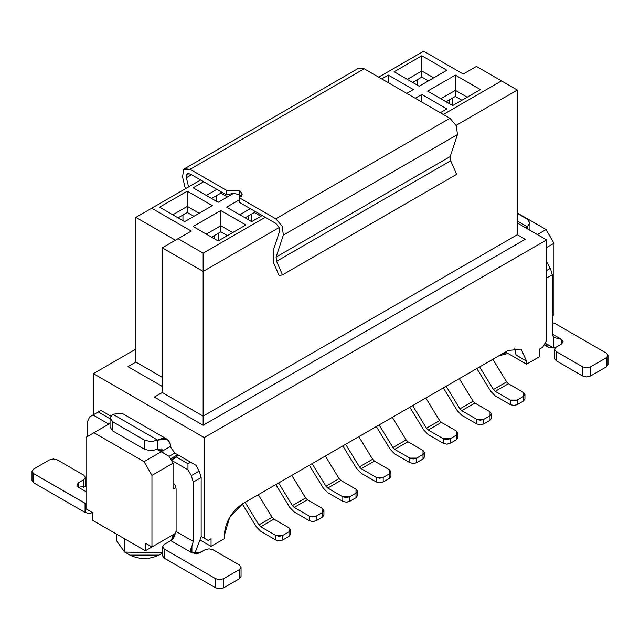 <?xml version="1.0" encoding="UTF-8"?>
<svg xmlns="http://www.w3.org/2000/svg" width="640" height="640" viewBox="0 0 640 640"><rect width="100%" height="100%" fill="white"/><g stroke="black" fill="none" stroke-linecap="round" stroke-linejoin="round"><path stroke-width="0.96" d="M258.296 494.704L272.112 517.296L273.896 519.12L289 527.848L273.896 519.12L272.112 517.296L258.296 494.704M279.24 540.848L275.816 540.032L275.816 535.464L260.704 526.736L258.92 524.912L245.104 502.32L258.92 524.912L272.112 517.296L258.92 524.912L260.704 526.736L273.896 519.12L260.704 526.736L275.816 535.464L282.672 535.464L289 531.808L289 527.848L290.424 529.824L289 531.808L289 536.376L290.424 534.392L289 536.376L282.672 540.032L279.984 540.816M275.816 540.032L260.704 531.304L256.248 526.736L242.312 503.936L256.248 526.736L260.704 531.304L275.816 540.032L279.24 540.848L282.672 540.032L282.672 535.464L279.24 536.28L275.816 535.464L275.816 540.032M282.672 540.032L289 536.376L289 531.808L282.672 535.464L282.672 540.032M218.168 233.36L218.168 240.976L218.168 233.36M227.408 235.64L220.808 231.832L211.576 237.168L220.808 231.832L227.408 235.64M214.608 238.92L214.608 235.416L214.608 238.92M220.808 225.744L220.808 231.832L220.808 225.744L206.296 234.12L220.808 225.744L232.68 232.592L220.808 225.744L220.808 210.512L220.808 225.744M218.168 240.976L245.872 224.984L220.808 210.512L193.112 226.504L218.168 240.976L193.112 226.504L220.808 210.512L245.872 224.984L218.168 240.976M151.696 208.224L191.264 231.072L178.072 238.688L203.136 253.16L265.264 217.288L262.224 215.536L251.672 221.632L226.616 207.16L239.536 199.696L226.616 207.16L251.672 221.632L262.224 215.536L265.264 217.288L203.136 253.16L178.072 238.688L191.264 231.072L151.696 208.224L135.864 217.368L175.432 240.208L135.864 217.368L200.624 179.976L151.696 208.224M241.392 196.344L239.536 194.824L233.792 193.272L218.168 202.288L193.112 187.816L203.664 181.728L200.624 179.976L203.664 181.728L193.112 187.816L218.168 202.288L233.792 193.272L239.536 194.824L241.392 196.344M212.368 205.64L184.664 221.632L159.608 207.16L187.304 191.168L212.368 205.64L187.304 191.168L159.608 207.16L184.664 221.632L212.368 205.64M162.248 247.824L178.072 238.688L162.248 247.824L203.136 271.432L203.136 253.16L203.136 271.432L279.152 227.544L203.136 271.432L162.248 247.824L162.248 392.52L162.248 247.824M517.328 90.04L501.496 80.896L443.328 114.48L501.496 80.896L517.328 90.04L456.144 125.36L517.328 90.04L517.328 234.728L517.328 90.04M273.2 261.984L279.112 275.544L282.496 274.872L276.576 261.296L276.096 257.072L283.352 235.088L282.208 226.256L275.816 218.808L239.536 197.872L239.536 202.44L262.224 215.536L239.536 202.44L239.536 197.872L242.272 194.064L239.536 190.256L226.352 190.256L226.352 194.824L233.792 193.272L226.352 194.824L226.352 190.256L190.072 169.312L183.68 169.376L182.536 176.888L185.384 188.776L182.536 176.888L183.68 169.376L184.48 168.76L190.08 169.312L226.352 190.256L239.536 190.256L239.536 197.872L275.816 218.808L282.208 226.256L283.352 235.088L276.096 257.072L276.576 261.296L282.496 274.872L279.112 275.544L273.2 261.984M265.264 217.288L275.744 223.344L278.936 227.064L279.512 231.48L273.176 250.68L273.176 261.944L273.176 250.68L279.512 231.48L278.936 227.064L275.744 223.344L265.264 217.288M239.8 214.776L250.352 208.68L239.8 214.776M206.296 195.432L216.856 189.344L206.296 195.432M188.576 186.928L186.376 177.704L186.952 173.952L190.144 173.92L200.624 179.976L190.144 173.92L187.344 173.648L186.376 177.704L188.576 186.928M203.664 181.728L226.352 194.824L203.664 181.728M378.696 77.168L423.672 51.2L378.696 77.168M172.8 214.776L187.304 206.4L187.304 191.168L187.304 206.4L199.176 213.256L187.304 206.4L172.8 214.776M516.008 354.904L526.56 361.144L521.152 349.192L508.096 350.488L242.704 503.704C231.416 511.4 225.256 522.064 224.24 535.688L224.24 538.736L224.24 535.688L229.648 517.488L242.704 503.704L508.096 350.488L521.152 349.192L526.56 361.144L526.56 364.192L539.752 356.576L526.56 364.192L505.456 352.008L526.56 364.192L526.56 361.144L516.008 355.056L516 354.344M516.008 355.056L514.76 348.072L516.008 355.056M216.456 195.664L216.456 201.296L216.456 195.664M248.112 219.576L248.112 216.072L248.112 219.576M182.952 215.008L182.952 220.64L182.952 215.008M417.48 79.6L417.48 85.24L417.48 79.6M449.136 103.512L449.136 100.016L449.136 103.512M135.864 217.368L135.864 362.056L162.248 377.288L135.864 362.056L135.864 217.368M162.248 392.52L203.136 416.128L203.136 271.432L203.136 416.128L517.328 234.728L203.136 416.128L162.248 392.52L154.328 397.088L162.248 392.52M476.44 66.432L501.496 80.896L476.44 66.432L463.248 74.048L423.672 51.2L463.248 74.048L476.44 66.432M381.728 78.92L388.328 75.112L413.384 89.576L406.792 93.384L413.384 89.576L388.328 75.112L381.728 78.92M415.232 98.264L421.832 94.456L446.888 108.92L440.296 112.728L446.888 108.92L421.832 94.456L415.232 98.264M480.392 89.576L452.696 105.568L427.632 91.104L455.336 75.112L480.392 89.576L455.336 75.112L427.632 91.104L452.696 105.568L480.392 89.576M446.888 70.24L419.192 86.232L394.128 71.76L421.832 55.768L446.888 70.24L421.832 55.768L394.128 71.76L419.192 86.232L446.888 70.24M357.792 68.848L364.184 68.792L449.928 118.288L456.32 125.728L457.464 134.568L450.208 156.552L450.688 160.776L456.608 174.352L282.496 274.872L456.608 174.352L450.688 160.776L276.576 261.296L450.688 160.776L450.208 156.552L276.096 257.072L450.208 156.552L457.464 134.568L283.352 235.088L457.464 134.568L456.32 125.728L449.928 118.288L275.816 218.816L449.928 118.288L364.184 68.792L190.072 169.312L364.184 68.792L358.592 68.232L184.48 168.76M245.08 217.824L254.312 212.488L254.312 210.968L254.312 212.488L245.08 217.824M231.624 193.304L232.68 193.912L231.624 193.304M211.576 198.48L220.808 193.152L220.808 191.624L220.808 193.152L211.576 198.48M191.536 174.728L186.376 177.704L191.536 174.728M178.072 217.824L187.304 212.488L187.304 206.4L187.304 212.488L193.904 216.296L187.304 212.488L178.072 217.824M93.392 414.76L93.392 373.632L135.864 349.112L93.392 373.632L93.392 414.76M539.752 356.576L539.752 348.96L542.648 347.288L546.608 340.432L546.608 239.912L204.192 437.6L204.192 538.128L208.144 540.408L211.048 538.736L211.048 546.352L224.24 538.736L211.048 546.352L200.816 540.448L211.048 546.352L211.048 538.736L208.144 540.408L204.192 538.128L204.192 437.6L93.392 373.632L204.192 437.6L546.608 239.912L546.608 340.432L542.648 347.288L539.752 348.96L539.752 356.576M175.928 533.12L145.36 550.768L92.6 520.304L145.36 550.768L175.928 533.12L151.952 546.96L145.36 543.152L145.36 550.768L145.36 543.152L151.952 546.96L151.952 475.376L144.04 461.664L93.92 432.728L86.008 437.296L86.008 508.888L92.6 512.688L86.008 508.888L86.008 437.296L93.92 432.728L144.04 461.664L161.192 451.768L157.224 449.48L161.192 451.768L144.04 461.664L151.952 475.376L151.952 546.96L175.928 533.12M227.408 196.96L220.808 193.152L227.408 196.96M260.904 216.296L254.312 212.488L260.904 216.296M428.424 80.896L421.832 77.088L412.592 82.424L421.832 77.088L428.424 80.896M461.928 100.24L455.336 96.432L446.096 101.768L455.336 96.432L461.928 100.24M135.864 362.056L127.952 366.632L162.248 386.424L127.952 366.632L135.864 362.056M203.136 425.264L203.136 416.128L203.136 425.264L525.24 239.296L517.328 234.728L525.24 239.296L203.136 425.264L154.328 397.088L203.136 425.264M388.328 82.728L388.328 75.112L388.328 82.728M421.832 102.072L421.832 94.456L421.832 102.072M440.824 98.72L455.336 90.344L455.336 75.112L455.336 90.344L467.2 97.192L455.336 90.344L455.336 96.432L455.336 90.344L440.824 98.72M407.32 79.376L421.832 71L421.832 55.768L421.832 71L433.704 77.856L421.832 71L421.832 77.088L421.832 71L407.32 79.376M517.328 223L546.608 239.912L517.328 223M201.152 536.376L208.144 540.408L201.152 536.376M517.328 212.952L546.08 229.552L553.992 243.264L553.992 314.848L552.28 315.832L553.992 314.848L553.992 243.264L546.608 247.528L553.992 243.264L546.08 229.552L517.328 212.952M502.84 353.52L506.712 352.736L502.84 353.52M92.6 512.688L92.6 520.304L92.6 512.688M116.456 534.08L116.456 540.64L124.648 552.064L124.648 538.816L124.648 552.064L162.584 552.936L124.656 552.064L129.928 555.112L124.656 552.064L129.928 555.112L158.944 555.112C149.272 559.632 139.6 559.632 129.928 555.112L129.88 555.08M443.328 387.88L457.264 410.68L461.72 415.248L476.832 423.976L476.832 419.4L461.72 410.68L459.936 408.848L446.128 386.264L459.936 408.848L473.128 401.232L459.32 378.648L473.128 401.232L474.912 403.064L490.024 411.792L474.912 403.064L461.72 410.68L476.832 419.4L476.832 423.976L461.72 415.248L457.264 410.68L443.328 387.88M409.824 407.224L423.76 430.016L428.216 434.592L443.328 443.32L443.328 438.744L428.216 430.024L426.44 428.192L412.624 405.6L426.44 428.192L439.624 420.576L425.816 397.992L439.624 420.576L441.408 422.408L456.52 431.128L441.408 422.408L428.216 430.024L443.328 438.744L443.328 443.32L428.216 434.592L423.76 430.016L409.824 407.224M376.32 426.56L390.256 449.36L394.712 453.936L409.824 462.656L409.824 458.088L394.712 449.368L392.936 447.536L379.12 424.944L392.936 447.536L406.12 439.92L392.312 417.328L406.12 439.92L407.904 441.752L423.016 450.472L407.904 441.752L394.712 449.368L409.824 458.088L409.824 462.656L394.712 453.936L390.256 449.36L376.32 426.56M342.816 445.904L356.76 468.704L361.216 473.28L376.32 482L376.32 477.432L361.216 468.712L359.432 466.88L345.616 444.288L359.432 466.88L372.624 459.264L358.808 436.672L372.624 459.264L374.4 461.096L389.512 469.816L374.4 461.096L361.216 468.712L376.32 477.432L376.32 482L361.216 473.28L356.76 468.704L342.816 445.904M309.312 465.248L323.256 488.048L327.712 492.624L342.816 501.344L342.816 496.776L327.712 488.048L325.928 486.224L312.112 463.632L325.928 486.224L339.12 478.608L325.304 456.016L339.12 478.608L340.896 480.44L356.008 489.16L340.896 480.44L327.712 488.048L342.816 496.776L342.816 501.344L327.712 492.624L323.256 488.048L309.312 465.248M275.808 484.592L289.752 507.392L294.208 511.968L309.312 520.688L309.312 516.12L294.208 507.392L292.424 505.568L278.608 482.976L292.424 505.568L305.616 497.952L291.8 475.36L305.616 497.952L307.392 499.776L322.504 508.504L307.392 499.776L294.208 507.392L309.312 516.12L309.312 520.688L294.208 511.968L289.752 507.392L275.808 484.592M251.672 221.632L251.672 214.016L251.672 221.632M476.832 368.536L490.768 391.336L495.224 395.904L510.336 404.632L510.336 400.064L495.224 391.336L493.44 389.504L479.632 366.92L493.44 389.504L506.632 381.896L492.824 359.304L506.632 381.896L508.416 383.72L523.528 392.448L508.416 383.72L495.224 391.336L510.336 400.064L510.336 404.632L495.224 395.904L490.768 391.336L476.832 368.536M452.696 105.568L452.696 97.96L452.696 105.568M173.064 489.08L175.92 487.432L173.064 489.08L173.064 463.192L151.952 475.376L173.064 463.192L169.104 456.336L161.192 451.768L169.104 456.336L173.064 463.192L173.064 489.08M537.376 234.576L546.08 229.552L537.376 234.576M499.808 355.6L507.96 353.456L499.808 355.6M110.048 423.416L93.92 432.728L110.048 423.416M480.264 424.792L476.832 423.976L480.264 424.792L483.688 423.976L483.688 419.4L490.024 415.752L490.024 420.32L491.44 418.336L490.024 420.32L483.688 423.976L481.008 424.76M483.688 419.4L480.264 420.224L476.832 419.4L483.688 419.4L483.688 423.976L490.024 420.32L490.024 411.792L491.44 413.768L490.024 415.752L483.688 419.4M459.936 408.848L461.72 410.68L474.912 403.064L473.128 401.232L459.936 408.848M446.76 444.136L443.328 443.32L446.76 444.136L450.192 443.32L450.192 438.744L456.52 435.088L456.52 439.664L457.936 437.68L456.52 439.664L450.192 443.32L447.504 444.104M450.192 438.744L446.76 439.568L443.328 438.744L450.192 438.744L450.192 443.32L456.52 439.664L456.52 431.128L457.936 433.112L456.52 435.088L450.192 438.744M426.44 428.192L428.216 430.024L441.408 422.408L439.624 420.576L426.44 428.192M413.256 463.48L409.824 462.656L413.256 463.48L416.688 462.656L416.688 458.088L423.016 454.432L423.016 459L424.44 457.024L423.016 459L416.688 462.656L414 463.448M416.688 458.088L413.256 458.912L409.824 458.088L416.688 458.088L416.688 462.656L423.016 459L423.016 450.472L424.44 452.456L423.016 454.432L416.688 458.088M392.936 447.536L394.712 449.368L407.904 441.752L406.12 439.92L392.936 447.536M379.752 482.824L376.32 482L379.752 482.824L383.184 482L383.184 477.432L389.512 473.776L389.512 478.344L390.936 476.368L389.512 478.344L383.184 482L380.496 482.792M383.184 477.432L379.752 478.256L376.32 477.432L383.184 477.432L383.184 482L389.512 478.344L389.512 469.816L390.936 471.8L389.512 473.776L383.184 477.432M359.432 466.88L361.216 468.712L374.4 461.096L372.624 459.264L359.432 466.88M346.248 502.168L342.816 501.344L346.248 502.168L349.68 501.344L349.68 496.776L356.008 493.12L356.008 497.688L357.432 495.712L356.008 497.688L349.68 501.344L346.992 502.128M349.68 496.776L346.248 497.592L342.816 496.776L349.68 496.776L349.68 501.344L356.008 497.688L356.008 489.16L357.432 491.144L356.008 493.12L349.68 496.776M325.928 486.224L327.712 488.048L340.896 480.44L339.12 478.608L325.928 486.224M312.744 521.512L309.312 520.688L312.744 521.512L316.176 520.688L316.176 516.12L322.504 512.464L322.504 517.032L323.928 515.056L322.504 517.032L316.176 520.688L313.488 521.472M316.176 516.12L312.744 516.936L309.312 516.12L316.176 516.12L316.176 520.688L322.504 517.032L322.504 508.504L323.928 510.48L322.504 512.464L316.176 516.12M292.424 505.568L294.208 507.392L307.392 499.776L305.616 497.952L292.424 505.568M513.768 405.448L510.336 404.632L513.768 405.448L517.192 404.632L517.192 400.064L523.528 396.408L523.528 400.976L524.944 398.992L523.528 400.976L517.192 404.632L514.512 405.416M517.192 400.064L513.768 400.88L510.336 400.064L517.192 400.064L517.192 404.632L523.528 400.976L523.528 392.448L524.944 394.424L523.528 396.408L517.192 400.064M493.44 389.504L495.224 391.336L508.416 383.72L506.632 381.896L493.44 389.504M547.008 262.528L550.352 268.32L552.28 274.816L552.28 334.112L552.28 274.816L550.352 268.32L547.008 262.528M173.064 482.664L174.936 484.952L176.096 488.856L176.096 531.504L193.24 541.4L193.24 482.112L191.312 475.608L187.968 469.816L171.344 460.224L187.968 469.816L191.312 475.608L193.24 482.112L193.24 541.4L176.096 531.504L176.096 488.856L174.936 484.952L173.064 482.664M163.296 452.984L157.624 449.256L163.296 452.984M108.824 424.128L92.992 414.984L89.648 416.92L87.72 421.184L87.72 436.312L87.72 421.184L89.648 416.92L92.992 414.984L108.824 424.128M170.536 458.816L177.64 454.72L174.776 453.064L171.048 447.864L174.776 453.064L190.6 462.2L187.968 463.72L187.968 469.816L187.968 463.72L176.096 456.872L171.192 459.952M195.88 465.248L199.224 471.04L201.152 477.536L201.152 536.832L201.152 477.536L193.24 482.112L201.152 477.536L199.224 471.04L191.312 475.608L199.224 471.04L195.88 465.248L190.6 462.2L195.88 465.248M546.608 270.48L550.352 268.32L546.608 270.48M546.608 278.096L552.28 274.816L546.608 278.096M553.6 337.376L552.28 334.112L553.6 337.376L561.512 339.44L553.6 337.376L553.6 347.88L553.6 337.376M545.048 343.128L553.6 347.88L548.232 347.224L545.048 343.128M525.6 227.784L527.216 226.736L517.328 221.024L527.216 226.736L525.6 227.784M555.456 347.624L553.6 347.88L555.496 347.592M164.224 544.448L170.816 540.64L176.096 531.504L173.56 538.168L170.816 540.64L191.92 552.824L191.92 546.192L193.24 541.4L191.92 546.192L191.92 552.824L170.816 540.64L164.224 544.448L162.584 546.736L164.224 544.448M194.672 553.696L201.152 536.832L194.672 553.696M174.776 453.064L169.104 456.336L174.776 453.064M171.048 447.864L170.752 446.248L162.736 450.872L163.128 452.432L162.424 450.032L161.36 448.888L157.624 449.256L162.736 450.872L170.752 446.248L171.048 447.864M110.144 418.792L98.272 411.936L92.992 414.984L100.912 410.416L110.696 416.064L100.912 410.416L98.272 411.936L110.144 418.792M110 423.44L110.048 420.192M78.488 487.336L78.488 482.76L76.848 485.048L78.488 482.76L78.488 487.336L76.848 485.048L78.488 487.336L86.008 491.672L78.488 487.336L86.008 485.92M157.624 440.12L166.952 439.192L169.984 442.88L170.752 446.248C169.36 438.664 164.992 436.624 157.624 440.12L157.624 449.256L151.032 450.832L144.44 449.256L112.784 430.976L110.048 427.168L112.784 430.976L144.44 449.256L151.032 450.832L157.624 449.256L157.624 440.12L112.784 414.224L157.624 440.12L151.032 441.696L144.44 440.12L151.032 441.696L157.624 440.12M122.104 413.304L112.784 414.224L122.12 413.304L166.952 439.192M178.4 455.176L176.096 456.872L187.968 463.72L190.6 462.2L178.352 455.128M527.216 228.256L529.072 229.784M527.216 228.712L527.216 226.736L529.952 222.928L527.216 219.12L517.328 213.408L527.216 219.12L529.952 222.928L527.216 226.736L527.216 228.712M561.512 344.016L561.512 339.44L563.152 341.728L561.512 344.016L556.24 347.056L554.6 349.344L556.24 351.624L582.616 366.856L586.576 367.808L590.536 366.856L606.36 357.72L608 355.432L606.36 353.152L554.92 323.448L552.28 322.592L554.92 323.448L606.36 353.152L608 355.432L606.36 357.72L590.536 366.856L586.576 367.808L582.616 366.856L556.24 351.624L554.6 349.344L556.24 347.056L561.512 344.016L563.152 341.728L561.512 339.44L561.512 344.016M552.28 334.112L561.512 339.44M608 364.576L606.36 366.856L590.536 376L586.576 376.944L582.616 376L556.24 360.768L554.6 358.48L556.24 360.768L556.24 351.624L556.24 360.768L582.616 376L582.616 366.856L582.616 376L586.576 376.944L590.536 376L590.536 366.856L590.536 376L606.36 366.856L606.36 357.72L606.36 366.856L608 364.576L608 355.432M241.048 576.432L239.408 578.72L223.576 587.856L219.624 588.8L215.664 587.856L164.224 558.152L162.584 555.872L164.224 558.152L164.224 549.016L162.584 546.736L164.224 549.016L215.664 578.72L219.624 579.664L223.576 578.72L239.408 569.576L241.048 567.296L239.408 565.008L213.024 549.776L209.072 548.832L205.112 549.776L199.84 552.824L191.92 552.824L197.6 553.616L205.112 549.776L209.072 548.832L213.024 549.776L239.408 565.008L241.048 567.296L239.408 569.576L239.408 578.72L241.048 576.432L241.048 567.296M191.92 546.192L190.312 550.232L191.92 552.824L191.92 546.192M178.672 455.456L177.64 454.72L170.568 458.872M171.08 459.752L173.728 458.864L176.096 456.872M92.992 512.464L89.04 513.408L85.08 512.464L33.64 482.76L33.64 473.624L32 471.344L33.64 469.056L49.464 459.92L53.424 458.968L57.384 459.92L83.76 475.152L85.4 477.432L83.76 479.72L83.76 487.744L83.76 479.72L78.488 482.76L83.76 479.72L85.4 477.432L83.76 475.152L57.384 459.92L53.424 458.968L49.464 459.92L33.64 469.056L32 471.344L33.64 473.624L86.008 503.752L85.08 503.328L85.08 512.464L89.04 513.408L92.576 512.68M33.64 482.76L32 480.48L33.64 482.76L85.08 512.464L85.08 503.328L33.64 473.624L33.64 482.76M85.4 486.568L85.4 477.432M112.784 414.224L110.048 418.032L112.784 421.84L144.44 440.12L144.44 449.256L144.44 440.12L112.784 421.84L112.784 430.976L112.784 421.84L110.048 418.032L112.784 414.224M223.576 587.856L239.408 578.72L239.408 569.576L223.576 578.72L223.576 587.856L223.576 578.72L219.624 579.664L215.664 578.72L215.664 587.856L219.624 588.8L223.576 587.856M164.224 558.152L215.664 587.856L215.664 578.72L164.224 549.016L164.224 558.152M290.424 534.392L290.424 529.824M172.416 539.432L172.416 535.144M158.944 555.112L162.584 553.008M491.44 418.336L491.44 413.768M457.936 437.68L457.936 433.112M424.44 457.024L424.44 452.456M390.936 476.368L390.936 471.8M357.432 495.712L357.432 491.144M323.928 515.056L323.928 510.48M524.944 398.992L524.944 394.424M544.072 344.824L548.232 347.224M162.584 555.872L162.584 546.736M190.28 550.392L190.28 550.968M175.112 458.064L173.592 458.944M529.952 230.288L529.952 222.928M554.6 358.48L554.6 349.344M110.048 427.168L110.048 418.032M32 480.48L32 471.344"/></g></svg>

